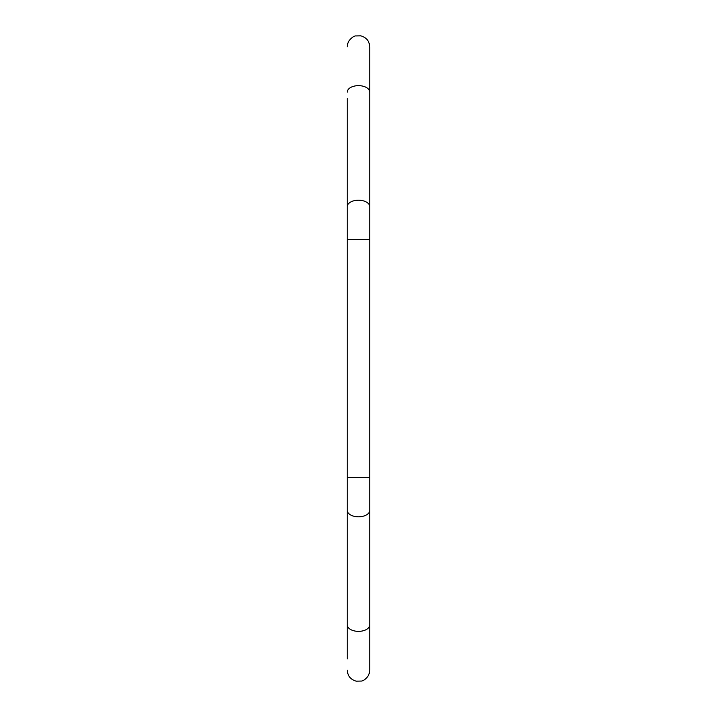<?xml version="1.0" encoding="UTF-8"?>
<svg xmlns="http://www.w3.org/2000/svg" width="717" height="717" viewBox="0 0 717 717"><rect width="100%" height="100%" fill="white"/><g stroke="black" fill="none" stroke-linecap="round" stroke-linejoin="round"><path stroke-width="1.08" d="M369.739 618.466L369.739 658.923M347.261 658.923L347.261 98.534M347.261 477.28L369.739 477.28L369.739 46.847C369.354 41.084 366.378 37.418 360.821 35.85L355.749 35.949C354.521 35.572 347.145 39.704 347.261 46.847M369.739 477.28L369.739 670.162C369.515 677.655 362.82 681.204 361.225 681.06L356.152 681.15C350.613 679.573 347.646 675.907 347.261 670.162M347.261 239.729L369.739 239.729M347.261 510.37A11.239 6.444 0 0 0 358.5 516.814A11.239 6.444 0 0 0 369.739 510.37M347.261 624.919A11.239 6.444 0 0 0 358.5 631.363A11.239 6.444 0 0 0 369.739 624.919M347.261 92.09A11.239 6.444 0 0 1 358.5 85.646A11.239 6.444 0 0 1 369.739 92.09M347.261 206.639A11.239 6.444 0 0 1 358.5 200.195A11.239 6.444 0 0 1 369.739 206.639"/></g></svg>
